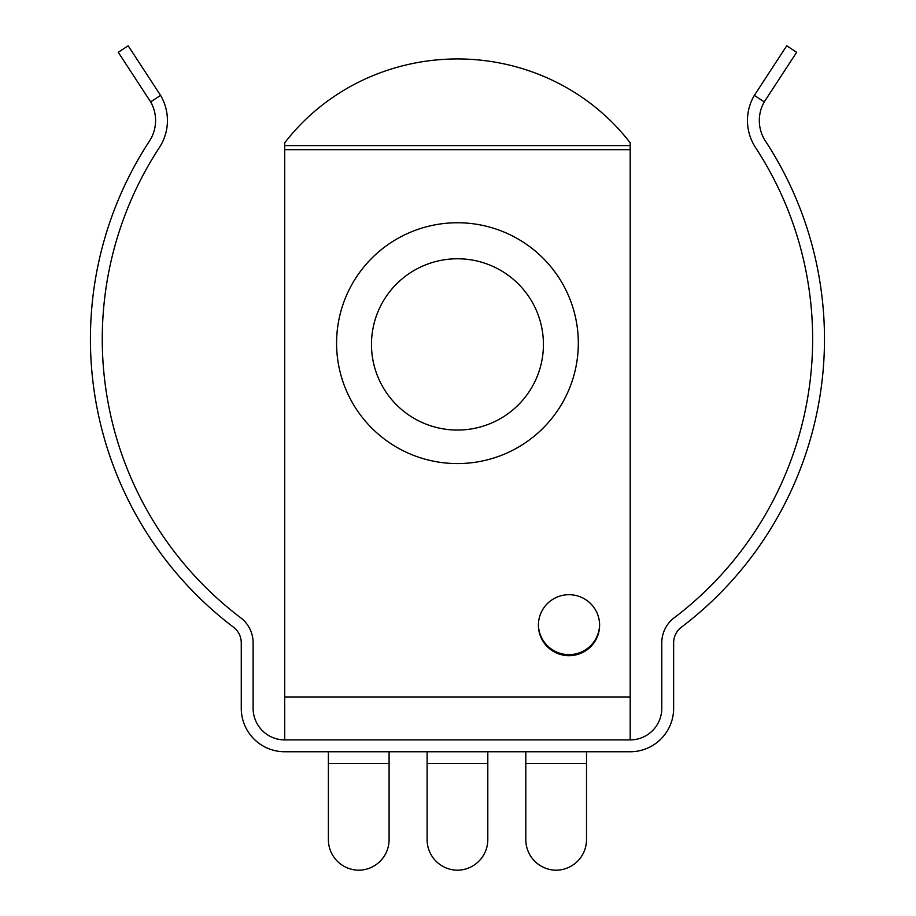 <?xml version="1.0" encoding="UTF-8"?>
<svg xmlns="http://www.w3.org/2000/svg" width="916" height="916" viewBox="0 0 916 916"><rect width="100%" height="100%" fill="white"/><g stroke="black" fill="none" stroke-linecap="round" stroke-linejoin="round"><path stroke-width="1.37" d="M457.45 258.77A85.978 85.646 180 0 0 371.472 344.416A85.978 85.646 180 0 0 457.45 430.062A85.978 85.646 180 0 0 543.428 344.416A85.978 85.646 180 0 0 457.45 258.77M599.591 624.666A30.606 30.48 0 0 1 568.996 654.631A30.606 30.48 0 0 1 538.402 624.666M568.996 594.702A30.606 30.48 180 0 0 538.402 625.181A30.606 30.48 180 0 0 568.996 655.673A30.606 30.48 180 0 0 599.602 625.181A30.606 30.48 180 0 0 568.996 594.702M630.197 145.598L284.704 145.598L284.704 142.85A215.203 207.863 180 0 1 630.197 142.85L630.197 739.899L284.704 739.899A31.591 31.591 0 0 1 253.114 708.308L253.114 642.849A31.591 31.591 0 0 0 241.881 618.689A349.775 349.775 0 0 1 159.373 147.545A49.361 49.361 0 0 0 160.563 95.39L150.636 101.882A37.51 37.51 0 0 1 149.468 141.053A361.625 361.625 0 0 0 234.473 627.941A19.74 19.74 0 0 1 241.263 642.849L241.263 708.308A43.43 43.43 0 0 0 284.704 751.75L630.197 751.75A43.43 43.43 0 0 0 673.638 708.308L673.638 642.849A19.74 19.74 0 0 1 680.439 627.941A361.625 361.625 0 0 0 765.433 141.053A37.51 37.51 0 0 1 764.265 101.882L754.337 95.39A49.361 49.361 0 0 0 755.528 147.545A349.775 349.775 0 0 1 673.02 618.689A31.591 31.591 0 0 0 661.787 642.849L661.787 708.308A31.591 31.591 0 0 1 630.197 739.899M284.704 145.598L284.704 739.899M118.256 52.281L128.171 45.8L118.256 52.281L150.636 101.882M128.171 45.8L160.563 95.39M754.337 95.39L786.73 45.8L796.645 52.281L786.73 45.8M796.645 52.281L764.265 101.882M427.096 751.75L427.096 839.594A30.606 30.606 0 0 0 457.45 870.2A30.606 30.606 0 0 0 487.804 839.594L487.804 763.589L427.096 763.589M487.804 751.75L487.804 763.589M586.515 751.75L586.515 839.594A30.606 30.606 0 0 1 556.161 870.2A30.606 30.606 0 0 1 525.807 839.594L525.807 751.75M328.386 763.589L328.386 839.594A30.606 30.606 0 0 0 358.74 870.2A30.606 30.606 0 0 0 389.094 839.594L389.094 763.589L328.386 763.589L328.386 751.75M389.094 751.75L389.094 763.589M457.45 222.76A120.866 120.408 180 0 0 336.584 343.168A120.866 120.408 180 0 0 457.45 463.576A120.866 120.408 180 0 0 578.317 343.168A120.866 120.408 180 0 0 457.45 222.76M630.197 149.686L284.704 149.686M630.197 696.973L284.704 696.973M586.515 763.589L525.807 763.589"/></g></svg>
